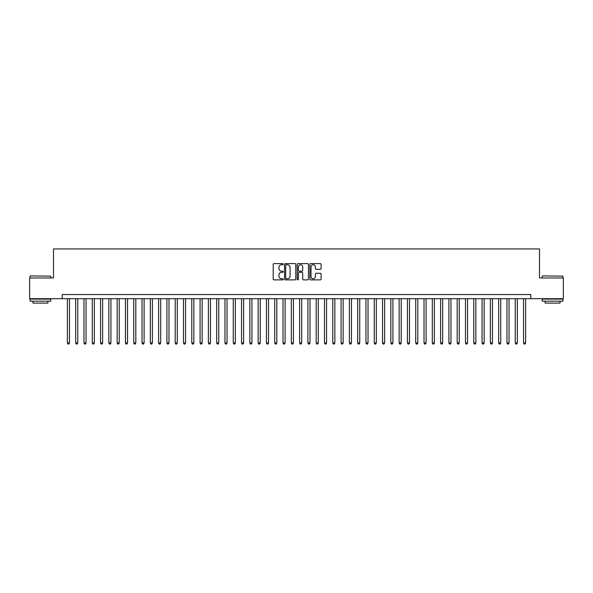 <?xml version="1.0" encoding="UTF-8"?>
<svg xmlns="http://www.w3.org/2000/svg" width="593" height="593" viewBox="0 0 593 593"><rect width="100%" height="100%" fill="white"/><g stroke="black" fill="none" stroke-linecap="round" stroke-linejoin="round"><path stroke-width="0.89" d="M283.232 264.174A0.571 0.571 0 0 0 282.661 263.603L274.01 263.603A0.815 0.815 0 0 0 273.195 264.419L273.195 279.073A0.815 0.815 0 0 0 274.01 279.881L282.661 279.881A0.571 0.571 0 0 0 283.232 279.318A0.571 0.571 0 0 0 282.661 278.747L281.542 278.747A2.602 2.602 0 0 1 278.94 276.138L278.94 274.915A2.602 2.602 0 0 1 281.542 272.313L282.661 272.313A0.571 0.571 0 0 0 283.232 271.742A0.571 0.571 0 0 0 282.661 271.171L281.542 271.171A2.602 2.602 0 0 1 278.94 268.57L278.94 267.347A2.602 2.602 0 0 1 281.542 264.745L282.661 264.745A0.571 0.571 0 0 0 283.232 264.174M320.294 269.341A0.815 0.815 0 0 0 321.102 268.525L321.102 264.419A0.815 0.815 0 0 0 320.294 263.603L310.688 263.603A0.815 0.815 0 0 0 309.872 264.419L309.872 279.073A0.815 0.815 0 0 0 310.688 279.881L320.294 279.881A0.815 0.815 0 0 0 321.102 279.073L321.102 274.107A0.815 0.815 0 0 0 320.294 273.291L316.18 273.291A0.815 0.815 0 0 0 315.365 274.107L315.365 276.568A2.179 2.179 0 0 1 313.186 278.747A2.179 2.179 0 0 1 311.014 276.568L311.014 266.917A2.179 2.179 0 0 1 313.186 264.745A2.179 2.179 0 0 1 315.365 266.917L315.365 268.525A0.815 0.815 0 0 0 316.18 269.341L320.294 269.341M62.206 298.702L29.65 298.702L29.65 277.961L53.496 277.961L53.496 248.934L539.504 248.934L539.504 277.961L563.35 277.961L563.35 298.702L530.794 298.702L530.794 294.551L62.206 294.551L62.206 298.702L530.794 298.702M295.788 264.419A0.815 0.815 0 0 0 294.973 263.603L285.366 263.603A0.815 0.815 0 0 0 284.551 264.419L284.551 279.073A0.815 0.815 0 0 0 285.366 279.881L294.973 279.881A0.815 0.815 0 0 0 295.788 279.073L295.788 264.419M298.027 263.603L307.634 263.603A0.815 0.815 0 0 1 308.449 264.419L308.449 279.073A0.815 0.815 0 0 1 307.634 279.881L303.52 279.881A0.815 0.815 0 0 1 302.704 279.073L302.704 273.128A0.815 0.815 0 0 0 301.896 272.313L299.168 272.313A0.815 0.815 0 0 0 298.353 273.128L298.353 279.318A0.571 0.571 0 0 1 297.782 279.881A0.571 0.571 0 0 1 297.212 279.318L297.212 264.419A0.815 0.815 0 0 1 298.027 263.603M286.263 264.745A0.571 0.571 0 0 0 285.693 265.316L285.693 278.176A0.571 0.571 0 0 0 286.263 278.747L287.442 278.747A2.602 2.602 0 0 0 290.051 276.138L290.051 267.347A2.602 2.602 0 0 0 287.442 264.745L286.263 264.745M302.704 266.961A2.179 2.179 0 0 0 300.532 264.782A2.179 2.179 0 0 0 298.353 266.961L298.353 270.356A0.815 0.815 0 0 0 299.168 271.171L301.896 271.171A0.815 0.815 0 0 0 302.704 270.356L302.704 266.961M67.387 298.702L67.387 342.984L69.463 342.984L69.463 298.702M69.463 342.984L68.84 344.066L68.01 344.066L67.387 342.984M30.317 275.893L50.798 276.138L30.317 275.893M40.435 301.185L30.065 301.185L30.065 299.109L50.798 299.109L50.798 301.185L40.435 301.185M47.9 301.185L47.9 303.097L32.971 303.097L32.971 301.185M542.447 275.893L562.935 276.138L542.447 275.893M552.565 301.185L542.202 301.185L542.202 299.109L562.935 299.109L562.935 301.185L552.565 301.185M560.029 301.185L560.029 303.097L545.1 303.097L545.1 301.185M75.682 298.702L75.682 342.984L77.757 342.984L77.757 298.702M77.757 342.984L77.134 344.066L76.304 344.066L75.682 342.984M83.976 298.702L83.976 342.984L86.044 342.984L86.044 298.702M86.044 342.984L85.422 344.066L84.599 344.066L83.976 342.984M92.271 298.702L92.271 342.984L94.339 342.984L94.339 298.702M94.339 342.984L93.716 344.066L92.886 344.066L92.271 342.984M100.558 298.702L100.558 342.984L102.633 342.984L102.633 298.702M102.633 342.984L102.011 344.066L101.181 344.066L100.558 342.984M108.853 298.702L108.853 342.984L110.928 342.984L110.928 298.702M110.928 342.984L110.305 344.066L109.475 344.066L108.853 342.984M117.147 298.702L117.147 342.984L119.223 342.984L119.223 298.702M119.223 342.984L118.6 344.066L117.77 344.066L117.147 342.984M125.442 298.702L125.442 342.984L127.517 342.984L127.517 298.702M127.517 342.984L126.895 344.066L126.064 344.066L125.442 342.984M133.736 298.702L133.736 342.984L135.812 342.984L135.812 298.702M135.812 342.984L135.189 344.066L134.359 344.066L133.736 342.984M142.031 298.702L142.031 342.984L144.106 342.984L144.106 298.702M144.106 342.984L143.484 344.066L142.654 344.066L142.031 342.984M150.326 298.702L150.326 342.984L152.394 342.984L152.394 298.702M152.394 342.984L151.778 344.066L150.948 344.066L150.326 342.984M158.62 298.702L158.62 342.984L160.688 342.984L160.688 298.702M160.688 342.984L160.066 344.066L159.243 344.066L158.62 342.984M166.907 298.702L166.907 342.984L168.983 342.984L168.983 298.702M168.983 342.984L168.36 344.066L167.53 344.066L166.907 342.984M175.202 298.702L175.202 342.984L177.277 342.984L177.277 298.702M177.277 342.984L176.655 344.066L175.824 344.066L175.202 342.984M183.496 298.702L183.496 342.984L185.572 342.984L185.572 298.702M185.572 342.984L184.949 344.066L184.119 344.066L183.496 342.984M191.791 298.702L191.791 342.984L193.867 342.984L193.867 298.702M193.867 342.984L193.244 344.066L192.414 344.066L191.791 342.984M200.086 298.702L200.086 342.984L202.161 342.984L202.161 298.702M202.161 342.984L201.538 344.066L200.708 344.066L200.086 342.984M208.38 298.702L208.38 342.984L210.456 342.984L210.456 298.702M210.456 342.984L209.833 344.066L209.003 344.066L208.38 342.984M216.675 298.702L216.675 342.984L218.743 342.984L218.743 298.702M218.743 342.984L218.128 344.066L217.297 344.066L216.675 342.984M224.969 298.702L224.969 342.984L227.037 342.984L227.037 298.702M227.037 342.984L226.415 344.066L225.592 344.066L224.969 342.984M233.264 298.702L233.264 342.984L235.332 342.984L235.332 298.702M235.332 342.984L234.709 344.066L233.879 344.066L233.264 342.984M241.551 298.702L241.551 342.984L243.627 342.984L243.627 298.702M243.627 342.984L243.004 344.066L242.174 344.066L241.551 342.984M249.846 298.702L249.846 342.984L251.921 342.984L251.921 298.702M251.921 342.984L251.299 344.066L250.468 344.066L249.846 342.984M258.14 298.702L258.14 342.984L260.216 342.984L260.216 298.702M260.216 342.984L259.593 344.066L258.763 344.066L258.14 342.984M266.435 298.702L266.435 342.984L268.51 342.984L268.51 298.702M268.51 342.984L267.888 344.066L267.058 344.066L266.435 342.984M274.729 298.702L274.729 342.984L276.805 342.984L276.805 298.702M276.805 342.984L276.182 344.066L275.352 344.066L274.729 342.984M283.024 298.702L283.024 342.984L285.1 342.984L285.1 298.702M285.1 342.984L284.477 344.066L283.647 344.066L283.024 342.984M291.319 298.702L291.319 342.984L293.387 342.984L293.387 298.702M293.387 342.984L292.772 344.066L291.941 344.066L291.319 342.984M299.613 298.702L299.613 342.984L301.681 342.984L301.681 298.702M301.681 342.984L301.059 344.066L300.228 344.066L299.613 342.984M307.9 298.702L307.9 342.984L309.976 342.984L309.976 298.702M309.976 342.984L309.353 344.066L308.523 344.066L307.9 342.984M316.195 298.702L316.195 342.984L318.271 342.984L318.271 298.702M318.271 342.984L317.648 344.066L316.818 344.066L316.195 342.984M324.49 298.702L324.49 342.984L326.565 342.984L326.565 298.702M326.565 342.984L325.942 344.066L325.112 344.066L324.49 342.984M332.784 298.702L332.784 342.984L334.86 342.984L334.86 298.702M334.86 342.984L334.237 344.066L333.407 344.066L332.784 342.984M341.079 298.702L341.079 342.984L343.154 342.984L343.154 298.702M343.154 342.984L342.532 344.066L341.701 344.066L341.079 342.984M349.373 298.702L349.373 342.984L351.449 342.984L351.449 298.702M351.449 342.984L350.826 344.066L349.996 344.066L349.373 342.984M357.668 298.702L357.668 342.984L359.736 342.984L359.736 298.702M359.736 342.984L359.121 344.066L358.291 344.066L357.668 342.984M365.963 298.702L365.963 342.984L368.031 342.984L368.031 298.702M368.031 342.984L367.408 344.066L366.585 344.066L365.963 342.984M374.257 298.702L374.257 342.984L376.325 342.984L376.325 298.702M376.325 342.984L375.703 344.066L374.872 344.066L374.257 342.984M382.544 298.702L382.544 342.984L384.62 342.984L384.62 298.702M384.62 342.984L383.997 344.066L383.167 344.066L382.544 342.984M390.839 298.702L390.839 342.984L392.914 342.984L392.914 298.702M392.914 342.984L392.292 344.066L391.462 344.066L390.839 342.984M399.133 298.702L399.133 342.984L401.209 342.984L401.209 298.702M401.209 342.984L400.586 344.066L399.756 344.066L399.133 342.984M407.428 298.702L407.428 342.984L409.504 342.984L409.504 298.702M409.504 342.984L408.881 344.066L408.051 344.066L407.428 342.984M415.723 298.702L415.723 342.984L417.798 342.984L417.798 298.702M417.798 342.984L417.175 344.066L416.345 344.066L415.723 342.984M424.017 298.702L424.017 342.984L426.093 342.984L426.093 298.702M426.093 342.984L425.47 344.066L424.64 344.066L424.017 342.984M432.312 298.702L432.312 342.984L434.38 342.984L434.38 298.702M434.38 342.984L433.757 344.066L432.934 344.066L432.312 342.984M440.606 298.702L440.606 342.984L442.675 342.984L442.675 298.702M442.675 342.984L442.052 344.066L441.222 344.066L440.606 342.984M448.894 298.702L448.894 342.984L450.969 342.984L450.969 298.702M450.969 342.984L450.346 344.066L449.516 344.066L448.894 342.984M457.188 298.702L457.188 342.984L459.264 342.984L459.264 298.702M459.264 342.984L458.641 344.066L457.811 344.066L457.188 342.984M465.483 298.702L465.483 342.984L467.558 342.984L467.558 298.702M467.558 342.984L466.936 344.066L466.105 344.066L465.483 342.984M473.777 298.702L473.777 342.984L475.853 342.984L475.853 298.702M475.853 342.984L475.23 344.066L474.4 344.066L473.777 342.984M482.072 298.702L482.072 342.984L484.147 342.984L484.147 298.702M484.147 342.984L483.525 344.066L482.695 344.066L482.072 342.984M490.367 298.702L490.367 342.984L492.442 342.984L492.442 298.702M492.442 342.984L491.819 344.066L490.989 344.066L490.367 342.984M498.661 298.702L498.661 342.984L500.729 342.984L500.729 298.702M500.729 342.984L500.114 344.066L499.284 344.066L498.661 342.984M506.956 298.702L506.956 342.984L509.024 342.984L509.024 298.702M509.024 342.984L508.401 344.066L507.578 344.066L506.956 342.984M515.243 298.702L515.243 342.984L517.318 342.984L517.318 298.702M517.318 342.984L516.696 344.066L515.866 344.066L515.243 342.984M523.537 298.702L523.537 342.984L525.613 342.984L525.613 298.702M525.613 342.984L524.99 344.066L524.16 344.066L523.537 342.984M30.065 277.961L30.065 276.138M34.794 299.109L34.794 298.702M46.069 299.109L46.069 298.702M50.798 277.961L50.798 276.138M542.202 277.961L542.202 276.138M546.931 299.109L546.931 298.702M558.206 299.109L558.206 298.702M562.935 277.961L562.935 276.138"/></g></svg>
